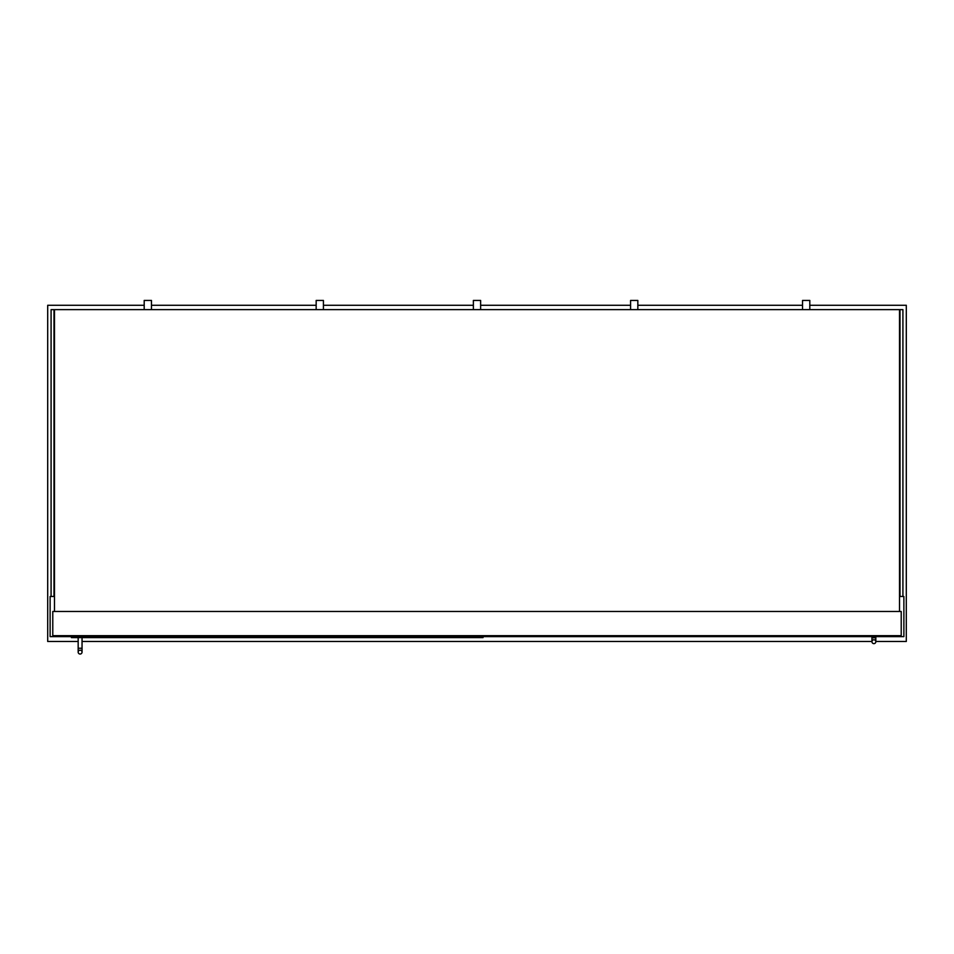 <?xml version="1.0" encoding="UTF-8"?>
<svg xmlns="http://www.w3.org/2000/svg" width="954" height="954" viewBox="0 0 954 954"><rect width="100%" height="100%" fill="white"/><g stroke="black" fill="none" stroke-linecap="round" stroke-linejoin="round"><path stroke-width="1.43" d="M875.832 641.47L906.3 641.47L906.3 305.28L809.803 305.28M802.541 305.28L637.832 305.28M630.582 305.28L480.625 305.28M473.375 305.28L323.418 305.28M316.168 305.28L151.459 305.28M144.197 305.28L47.7 305.28L47.7 641.47L78.168 641.47M82.044 641.47L871.956 641.47M54.473 596.477L50.121 596.477L50.121 636.628L903.879 636.628L903.879 596.477L899.527 596.477M51.087 596.477L51.087 309.633L53.984 309.633L53.984 596.477M902.913 596.477L902.913 309.633L900.016 309.633L900.016 596.477M483.046 636.628L483.046 637.594L71.407 637.594L71.407 636.628M80.112 650.175A1.932 1.932 0 0 1 82.044 652.107A1.932 1.932 0 0 1 80.112 654.039A1.932 1.932 0 0 1 78.168 652.107A1.932 1.932 0 0 1 80.112 650.175A1.932 1.932 0 0 1 82.044 652.107A1.932 1.932 0 0 1 80.112 654.039A1.932 1.932 0 0 1 78.168 652.107A1.932 1.932 0 0 1 80.112 650.175A1.932 1.932 0 0 1 82.044 652.107A1.932 1.932 0 0 1 80.112 654.039A1.932 1.932 0 0 1 78.168 652.107A1.932 1.932 0 0 1 80.112 650.175M82.044 637.594L82.044 648.231L78.168 648.231L78.168 637.594M873.888 639.776A1.932 1.932 0 0 1 875.832 641.708A1.932 1.932 0 0 1 873.888 643.64A1.932 1.932 0 0 1 871.956 641.708A1.932 1.932 0 0 1 873.888 639.776A1.932 1.932 0 0 1 875.832 641.708A1.932 1.932 0 0 1 873.888 643.64A1.932 1.932 0 0 1 871.956 641.708A1.932 1.932 0 0 1 873.888 639.776A1.932 1.932 0 0 1 875.832 641.708A1.932 1.932 0 0 1 873.888 643.64A1.932 1.932 0 0 1 871.956 641.708A1.932 1.932 0 0 1 873.888 639.776M875.832 636.628L875.832 637.832L871.956 637.832L871.956 636.628M901.22 635.662L901.22 611.478L52.78 611.478L52.78 635.662L901.22 635.662M899.527 611.478L899.527 309.633L54.473 309.633L54.473 611.478M480.625 300.438L473.375 300.438L480.625 300.438L480.625 309.633M323.418 300.438L316.168 300.438L323.418 300.438L323.418 309.633M151.459 300.438L144.197 300.438L151.459 300.438L151.459 309.633M630.582 300.438L637.832 300.438L630.582 300.438L630.582 309.633M802.541 300.438L809.803 300.438L802.541 300.438L802.541 309.633M82.044 648.231L82.044 652.107M78.168 648.231L78.168 652.107M875.832 637.832L875.832 641.708M871.956 637.832L871.956 641.708M473.375 309.633L473.375 300.438M316.168 309.633L316.168 300.438M144.197 309.633L144.197 300.438M637.832 300.438L637.832 309.633M809.803 300.438L809.803 309.633"/></g></svg>
